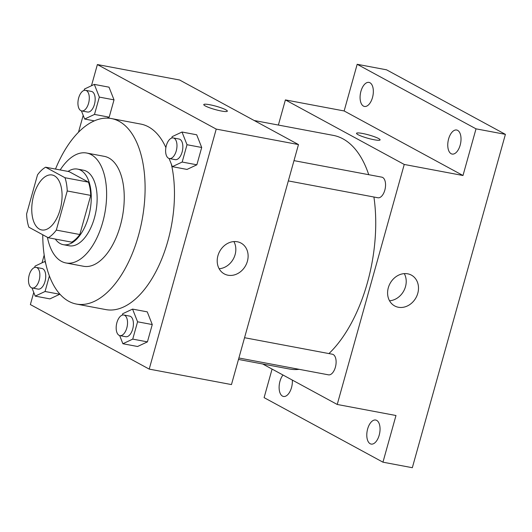 <?xml version="1.0" encoding="UTF-8"?>
<svg xmlns="http://www.w3.org/2000/svg" width="532" height="532" viewBox="0 0 532 532"><rect width="100%" height="100%" fill="white"/><g stroke="black" fill="none" stroke-linecap="round" stroke-linejoin="round"><path stroke-width="0.8" d="M39.468 229.139A27.97 14.504 100.7 0 1 33.144 197.525A27.97 14.504 100.7 0 1 52.083 174.981A27.97 14.504 100.7 0 1 61.167 205.153A27.97 14.504 100.7 0 1 41.749 229.957A27.97 14.504 100.7 0 1 39.468 229.139M56.312 230.097L67.231 190.975A37.559 19.478 100.7 0 0 64.977 177.728L45.606 167.208A37.559 19.478 100.7 0 0 37.526 174.842L26.6 213.964A37.559 19.478 100.7 0 0 28.854 227.211L48.226 237.731A37.559 19.478 100.7 0 0 56.312 230.097L79.813 234.519L90.733 195.397L67.231 190.975M79.813 234.519A37.559 19.478 100.7 0 1 71.727 242.153L48.226 237.731M90.733 195.397A37.559 19.478 100.7 0 0 88.478 182.15L69.107 171.63L45.606 167.208M55.315 239.061A38.457 19.937 -79.3 0 0 63.315 244.68A38.457 19.937 -79.3 0 0 90.014 210.572A38.457 19.937 -79.3 0 0 77.526 169.096A38.457 19.937 -79.3 0 0 68.036 171.424M77.526 169.096L83.398 170.2A38.457 19.937 100.7 0 1 95.886 211.676A38.457 19.937 100.7 0 1 69.187 245.784L63.315 244.68M88.478 182.15L64.977 177.728M47.408 237.285A55.933 29.001 -79.3 0 0 65.955 262.961A55.933 29.001 -79.3 0 0 104.797 213.352A55.933 29.001 -79.3 0 0 86.63 153.023A55.933 29.001 -79.3 0 0 60.183 169.947M65.955 262.961L83.584 266.279A55.933 29.001 -79.3 0 0 122.42 216.67A55.933 29.001 -79.3 0 0 104.259 156.341L86.63 153.023M42.76 234.758A94.39 48.937 -79.3 0 0 76.475 304.071A94.39 48.937 -79.3 0 0 142.017 220.354A94.39 48.937 -79.3 0 0 111.361 118.55A94.39 48.937 -79.3 0 0 55.494 169.07M111.361 118.55L140.741 124.069A94.39 48.937 100.7 0 1 165.891 147.564M171.384 164.255A94.39 48.937 100.7 0 1 159.487 264.298A94.39 48.937 100.7 0 1 105.855 309.597L76.475 304.071M81.423 110.869L84.654 119.048L94.496 114.42L109.186 117.18L107.205 118.111L109.186 117.18L114.021 99.863L109.013 87.168L94.324 84.402L84.482 89.03L84.096 90.407M169.103 158.483L172.335 166.662L187.018 169.429L196.867 164.8L201.701 147.477L196.694 134.782L182.004 132.022L172.162 136.651L171.776 138.027M33.755 292.434L30.371 304.57L149.213 369.108L216.225 129.096L97.383 64.558L91.464 85.745M83.198 115.358L78.497 132.189M44.196 255.047L42.028 262.821M31.987 287.945L35.212 296.118L49.902 298.884L59.75 294.256L45.06 291.496L49.403 275.928M119.667 335.559L122.892 343.738L137.582 346.498L147.424 341.877L152.265 324.553L147.251 311.858L132.568 309.099L122.719 313.72L122.333 315.097M149.213 369.108L231.467 384.576L298.479 144.564L179.636 80.026L97.383 64.558M298.479 144.564L216.225 129.096M227.989 275.217A17.536 14.79 -61.5 0 1 224.291 273.907A17.536 14.79 -61.5 0 1 219.663 251.437A17.536 14.79 -61.5 0 1 241.029 243.084A17.536 14.79 -61.5 0 1 246.648 263.453A17.536 14.79 -61.5 0 1 227.989 275.217M205.279 105.941A12.236 1.722 -164.4 0 1 203.776 104.585A12.236 1.722 -164.4 0 1 216.019 106.214A12.236 1.722 -164.4 0 1 227.344 111.168A12.236 1.722 -164.4 0 1 218.32 110.37A12.236 1.722 -164.4 0 1 205.279 105.941M203.769 104.591A12.236 1.722 -164.4 0 1 216.019 106.22A12.236 1.722 -164.4 0 1 227.344 111.168M233.894 241.581A17.536 14.79 -61.5 0 1 233.375 258.885A17.536 14.79 -61.5 0 1 219.144 268.74M254.17 120.505L333.278 135.381A118.855 61.626 100.7 0 1 368.736 174.696M373.91 197.013A118.855 61.626 100.7 0 1 328.936 353.581M299.19 369.334A118.855 61.626 100.7 0 1 289.342 369.002L238.489 359.439M238.895 357.989L328.49 374.841A10.487 5.44 -79.3 0 0 335.599 366.388A10.487 5.44 -79.3 0 0 333.225 354.538A10.487 5.44 -79.3 0 0 332.367 354.226L244.554 337.714M293.997 160.637L381.81 177.156A10.487 5.44 100.7 0 1 385.215 188.468A10.487 5.44 100.7 0 1 377.933 197.771L288.331 180.92M262.695 363.988L337.228 404.466L404.24 164.455L285.398 99.91L278.376 125.053M272.078 369.088L264.105 397.643L382.954 462.182L412.327 467.708L505.4 134.357L386.558 69.818L357.178 64.292L344.151 110.962L285.398 99.91M382.954 462.182L395.981 415.512L337.228 404.466M505.4 134.357L476.02 128.837L357.178 64.292M404.24 164.455L462.993 175.507L476.02 128.837M398.382 307.257A17.536 14.79 -61.5 0 1 394.678 305.947A17.536 14.79 -61.5 0 1 390.049 283.476A17.536 14.79 -61.5 0 1 411.416 275.13A17.536 14.79 -61.5 0 1 417.035 295.493A17.536 14.79 -61.5 0 1 398.382 307.257M462.993 175.507L344.151 110.962M358.036 134.669A12.236 1.722 -164.4 0 1 356.533 133.313A12.236 1.722 -164.4 0 1 368.782 134.942A12.236 1.722 -164.4 0 1 380.101 139.896A12.236 1.722 -164.4 0 1 371.077 139.098A12.236 1.722 -164.4 0 1 358.036 134.669M356.533 133.313A12.236 1.722 -164.4 0 1 368.782 134.948A12.236 1.722 -164.4 0 1 380.101 139.896M404.28 273.621A17.536 14.79 -61.5 0 1 403.761 290.924A17.536 14.79 -61.5 0 1 389.53 300.786M372.486 97.562A12.236 6.344 100.7 0 1 364.453 106.447A12.236 6.344 100.7 0 1 360.477 93.253A12.236 6.344 100.7 0 1 368.975 82.4A12.236 6.344 100.7 0 1 372.486 97.562M460.167 145.176A12.236 6.344 100.7 0 1 452.134 154.067A12.236 6.344 100.7 0 1 448.157 140.867A12.236 6.344 100.7 0 1 456.656 130.014A12.236 6.344 100.7 0 1 460.167 145.176M292.327 380.081A12.236 6.344 100.7 0 1 291.516 387.575A12.236 6.344 100.7 0 1 283.476 396.46A12.236 6.344 100.7 0 1 279.114 387.888A12.236 6.344 100.7 0 1 282.997 375.013M379.196 435.189A12.236 6.344 100.7 0 1 371.156 444.08A12.236 6.344 100.7 0 1 367.186 430.88A12.236 6.344 100.7 0 1 375.678 420.027A12.236 6.344 100.7 0 1 379.196 435.189M122.892 343.738L132.741 339.11L137.575 321.793L132.568 309.099M123.79 315.004L129.668 316.108A10.487 5.44 100.7 0 1 133.073 327.419A10.487 5.44 100.7 0 1 125.791 336.723L119.913 335.619A10.487 5.44 100.7 0 1 119.062 335.313A10.487 5.44 100.7 0 1 116.688 323.456A10.487 5.44 100.7 0 1 123.79 315.004A10.487 5.44 100.7 0 1 127.195 326.315A10.487 5.44 100.7 0 1 119.913 335.619M137.582 346.498L147.424 341.877L132.741 339.11M147.424 341.877L152.265 324.553L137.575 321.793M152.265 324.553L147.251 311.858M172.335 166.662L182.177 162.041L187.011 144.717L182.004 132.022M173.233 137.934L179.104 139.038A10.487 5.44 100.7 0 1 182.516 150.35A10.487 5.44 100.7 0 1 175.228 159.647L169.356 158.543A10.487 5.44 100.7 0 1 168.504 158.237A10.487 5.44 100.7 0 1 166.13 146.386A10.487 5.44 100.7 0 1 173.233 137.934A10.487 5.44 100.7 0 1 176.637 149.246A10.487 5.44 100.7 0 1 169.356 158.543M187.018 169.429L196.867 164.8L182.177 162.041M196.867 164.8L201.701 147.477L187.011 144.717M201.701 147.477L196.694 134.782M45.838 263.885L44.888 261.478L35.039 266.106L34.653 267.483M35.212 296.118L45.06 291.496M36.109 267.39L41.988 268.494A10.487 5.44 100.7 0 1 45.393 279.805A10.487 5.44 100.7 0 1 38.111 289.109L32.233 287.998A10.487 5.44 100.7 0 1 31.381 287.692A10.487 5.44 100.7 0 1 29.007 275.842A10.487 5.44 100.7 0 1 36.109 267.39A10.487 5.44 100.7 0 1 39.521 278.702A10.487 5.44 100.7 0 1 32.233 287.998M45.333 261.564L44.888 261.478M49.902 298.884L59.75 294.256M94.496 114.42L99.338 97.097L94.324 84.402M85.552 90.314L91.424 91.418A10.487 5.44 100.7 0 1 94.836 102.729A10.487 5.44 100.7 0 1 87.554 112.033L81.675 110.929A10.487 5.44 100.7 0 1 80.824 110.623A10.487 5.44 100.7 0 1 78.45 98.766A10.487 5.44 100.7 0 1 85.552 90.314A10.487 5.44 100.7 0 1 88.957 101.625A10.487 5.44 100.7 0 1 81.675 110.929M94.29 120.857L84.654 119.048M109.186 117.18L114.021 99.863L99.338 97.097M114.021 99.863L109.013 87.168"/></g></svg>
